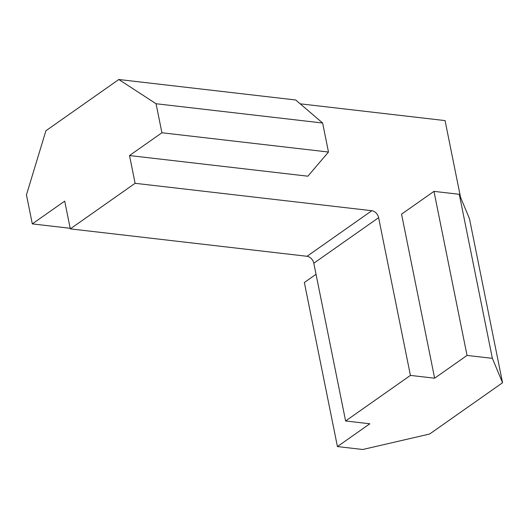 <?xml version="1.0" encoding="UTF-8"?>
<svg xmlns="http://www.w3.org/2000/svg" width="529" height="529" viewBox="0 0 529 529"><rect width="100%" height="100%" fill="white"/><g stroke="black" fill="none" stroke-linecap="round" stroke-linejoin="round"><path stroke-width="0.79" d="M502.55 382.751L429.641 434.018L362.755 449.498L337.429 446.562L369.831 423.782L345.609 420.978L410.418 375.405L434.64 378.209L467.041 355.422L492.367 358.351L502.55 382.751L469.474 218.702L459.284 194.302L433.965 191.366L401.557 214.152L434.64 378.209M337.429 446.562L304.354 282.512L316.038 274.293M300.181 103.816L445.068 120.592L460.528 197.264M70.304 228.878L135.107 183.305L129.512 155.546L307.878 176.197L328.483 152.041L322.63 123.019L295.698 99.981L118.8 79.502L45.897 130.769L26.45 194.877L32.302 223.899L64.703 201.113L70.304 228.878L307.025 256.287L371.834 210.714A6.95 4.88 -125.1 0 1 378.612 217.657L410.418 375.405M135.107 183.305L371.834 210.714M345.609 420.978L313.803 263.23A6.95 4.88 54.9 0 0 307.025 256.287M129.512 155.546L161.914 132.759L328.483 152.041M118.8 79.502L156.062 103.737L161.914 132.759M467.041 355.422L433.965 191.366M492.367 358.351L459.284 194.302M156.062 103.737L322.63 123.019M32.302 223.899L70.185 228.29M313.803 263.23L378.612 217.657"/></g></svg>
